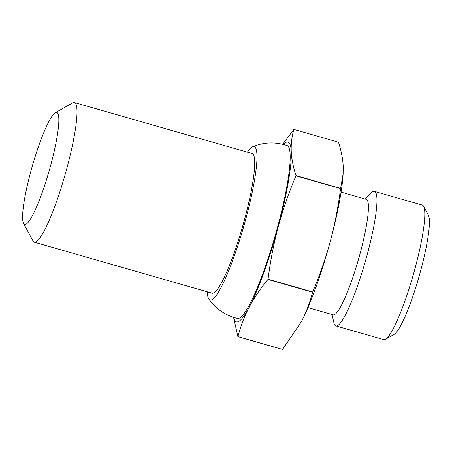 <?xml version="1.0" encoding="UTF-8"?>
<svg xmlns="http://www.w3.org/2000/svg" width="452" height="452" viewBox="0 0 452 452"><rect width="100%" height="100%" fill="white"/><g stroke="black" fill="none" stroke-linecap="round" stroke-linejoin="round"><path stroke-width="0.68" d="M282.703 144.29L293.811 129.425A107.898 16.204 106 0 1 293.856 129.408C291.806 136.645 290.935 143.99 291.252 151.448C291.625 158.918 293.195 166.963 295.981 175.585A107.898 16.204 106 0 1 295.941 175.805C288.732 192.868 282.862 209.745 278.33 226.446C273.85 243.165 270.42 260.748 268.047 279.189A107.898 16.204 106 0 1 267.957 279.432C260.386 288.562 254.165 297.744 249.289 306.981C244.464 316.236 240.679 326.124 237.938 336.638A107.898 16.204 106 0 1 237.893 336.655L282.523 349.458A107.898 16.204 -74 0 0 282.568 349.441L301.241 321.886A93.513 14.046 106 0 1 300.58 323.123A93.513 14.046 106 0 1 300.574 323.135L300.569 323.146M301.241 321.886C305.981 312.846 309.761 302.964 312.586 292.229A107.898 16.204 -74 0 0 312.671 291.992C320.005 274.562 325.875 257.68 330.282 241.351A93.513 14.046 106 0 1 301.241 321.886M343.141 173.687L343.057 175.031A93.513 14.046 106 0 1 330.282 241.351C334.689 225.017 338.119 207.44 340.565 188.608A107.898 16.204 -74 0 0 340.605 188.382L343.141 173.687L343.209 166.347C342.87 159.053 341.3 151.008 338.48 142.21L293.856 129.408M233.729 317.406A93.513 14.046 -74 0 0 249.289 306.981A93.513 14.046 -74 0 0 278.33 226.446A93.513 14.046 -74 0 0 291.252 151.448A93.513 14.046 -74 0 0 283.331 144.448M237.893 336.655L233.56 317.349M267.957 279.432L312.586 292.229M282.568 349.441L237.938 336.638M340.605 188.382L295.981 175.585M295.941 175.805L340.565 188.608M312.671 291.992L268.047 279.189M247.38 152.149A79.846 11.989 106 0 1 252.595 146.764A79.846 11.989 106 0 1 252.821 146.68A79.846 11.989 106 0 1 245.894 218.632A79.846 11.989 106 0 1 208.897 299.151A79.846 11.989 106 0 1 207.321 291.817M55.325 112.734L72.602 102.898A72.653 10.91 106 0 1 73.224 102.61A72.653 10.91 106 0 1 74.427 102.542L252.165 153.522A72.653 10.91 106 0 1 242.622 226.362A72.653 10.91 106 0 1 212.107 293.19L34.369 242.215A72.653 10.91 106 0 1 33.007 240.95L23.572 223.446A58.263 8.752 106 0 1 32.318 166.048A58.263 8.752 106 0 1 55.325 112.734A58.263 8.752 106 0 1 55.822 112.508A58.263 8.752 106 0 1 48.748 172.212A58.263 8.752 106 0 1 23.572 223.446M252.595 146.764C263.895 142.103 275.398 141.713 287.105 145.584A89.914 13.503 106 0 1 277.709 226.661A89.914 13.503 106 0 1 237.526 318.44C225.554 315.524 216.005 309.089 208.892 299.145M341.068 192.117L366.301 199.349A60.065 9.023 106 0 1 358.413 259.572A60.065 9.023 106 0 1 333.18 314.824L307.953 307.586M365.137 199.016L371.132 192.993A69.975 10.509 106 0 1 373.312 191.45A69.975 10.509 106 0 1 374.471 191.382A69.975 10.509 106 0 1 365.284 261.544A69.975 10.509 106 0 1 335.887 325.909A69.975 10.509 106 0 1 333.909 322.779L332.022 314.49M374.471 191.382L422.326 205.106A69.975 10.509 106 0 1 423.637 206.327A69.975 10.509 106 0 1 413.134 275.268A69.975 10.509 106 0 1 385.499 339.294A69.975 10.509 106 0 1 383.742 339.633L335.887 325.909M423.637 206.327L428.355 215.079A62.783 9.43 106 0 1 418.931 276.929A62.783 9.43 106 0 1 394.138 334.373L385.499 339.294M74.427 102.542A72.653 10.91 106 0 1 64.885 175.387A72.653 10.91 106 0 1 34.369 242.215"/></g></svg>
